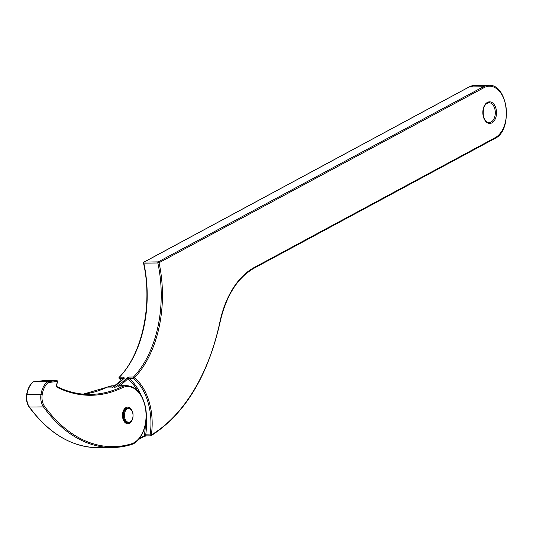<?xml version="1.0" encoding="UTF-8"?>
<svg xmlns="http://www.w3.org/2000/svg" width="533" height="533" viewBox="0 0 533 533"><rect width="100%" height="100%" fill="white"/><g stroke="black" fill="none" stroke-linecap="round" stroke-linejoin="round"><path stroke-width="0.8" d="M56.884 380.655A0.866 0.553 89.4 0 0 56.671 380.609L47.35 381.695L48.19 382.541A19.448 12.319 89.4 0 0 42.207 394.533A11.546 7.315 89.4 0 0 44.492 406.246A0.866 0.5 144.1 0 1 43.459 406.899A12.412 7.862 -90.6 0 1 41.001 394.307A20.321 12.872 -90.6 0 1 47.35 381.695L33.326 381.841A20.321 12.872 89.4 0 0 26.976 394.46A12.412 7.862 89.4 0 0 29.435 407.045A162.392 102.856 89.4 0 0 98.432 447.673L112.456 447.527A162.392 102.856 -90.6 0 1 43.459 406.899L29.435 407.045A0.866 0.5 144.1 0 1 29.088 406.906C49.043 433.842 72.155 447.434 98.432 447.673M42.207 394.533L26.65 394.54C27.629 388.997 29.755 384.799 33.019 381.954L42.647 380.762L56.671 380.609A0.866 0.673 83.4 0 1 57.391 381.468L48.19 382.541M56.618 385.199L57.557 381.701L56.451 384.966A1.739 1.099 89.4 0 0 57.151 387.318A0.866 0.64 -63.8 0 0 56.858 386.545L56.451 384.966M114.668 387.524A99.318 62.907 89.4 0 0 126.687 378.163L129.093 377.064L133.51 377.018A0.866 0.566 43.6 0 1 134.489 377.737A50.755 32.147 -90.6 0 1 151.319 434.955A185.351 117.4 89.4 0 0 219.882 322.032A87.772 55.592 -90.6 0 1 254.214 267.493L495.23 137.661A26.443 16.75 89.4 0 0 505.484 104.115A26.443 16.75 89.4 0 0 484.131 87.592L159.047 262.709A100.184 63.454 -90.6 0 1 134.489 377.737A0.866 0.593 -51 0 1 133.57 378.517L129.153 378.563A49.889 31.6 -90.6 0 1 141.058 395.239M139.513 438.359A185.351 117.4 89.4 0 0 144.303 435.761L145.696 434.801L151.319 434.955A0.866 0.633 -121.1 0 1 151.099 435.708L151.099 435.708C184.884 414.081 207.87 376.251 220.062 322.218C226.105 295.802 237.398 277.82 253.955 268.266A0.866 0.64 61.7 0 1 253.721 268.326M112.903 387.038L123.876 378.31A0.866 0.573 44.9 0 1 124.196 378.19L123.903 377.117L119.485 377.164A0.866 0.566 -136.4 0 0 119.165 377.291L119.165 377.291A0.866 0.866 0 0 0 119.245 378.563A0.866 0.593 -51 0 0 119.545 378.663A49.889 31.6 -90.6 0 1 121.604 380.482M145.296 425.101A49.023 31.047 89.4 0 1 144.303 435.761A0.866 0.633 59.8 0 1 143.823 436.58L146.428 435.821A0.866 0.553 89.4 0 1 146.242 435.881L150.659 435.834A0.866 0.553 89.4 0 0 150.852 435.774A0.866 0.633 -121.1 0 0 151.099 435.708A0.866 0.866 0 0 1 150.659 435.834A0.866 0.553 89.4 0 1 150.113 434.755A49.889 31.6 89.4 0 0 149.167 406.779A49.889 31.6 89.4 0 0 133.57 378.517A0.866 0.553 89.4 0 1 133.51 377.018A99.318 62.907 89.4 0 0 157.855 262.989L143.83 263.142A99.318 62.907 -90.6 0 1 119.485 377.164A0.866 0.553 89.4 0 0 119.545 378.663L123.563 378.623M138.627 439.445L144.07 436.52L146.242 435.881A0.866 0.553 89.4 0 1 145.696 434.801A49.889 31.6 -90.6 0 0 146.249 416.713M126.687 378.163A0.866 0.573 44.9 0 1 127.66 378.89L129.153 378.563A0.866 0.553 89.4 0 1 129.093 377.064M119.119 377.897A0.866 0.593 -51 0 0 119.245 378.563L121.497 380.582M132.204 419.944A8.315 5.27 -90.6 0 1 127.154 423.708A8.315 5.27 -90.6 0 1 122.77 418.132A8.315 5.27 -90.6 0 1 125.375 407.985A8.315 5.27 -90.6 0 1 132.111 410.87M114.862 385.792L112.729 385.812A29.795 18.875 89.4 0 0 107.386 387.098A0.866 0.646 -115.7 0 0 107.173 387.145L83.255 394.14M44.492 406.246A161.526 102.309 89.4 0 0 131.298 443.882A28.929 18.322 89.4 0 0 145.029 406.139A28.929 18.322 89.4 0 0 122.25 387.777A0.866 0.646 -115.7 0 0 121.411 386.951A29.795 18.875 -90.6 0 1 126.754 385.665L119.585 385.745M57.038 386.691A173.545 109.918 89.4 0 0 90.27 394.42A173.545 109.918 89.4 0 0 121.411 386.951L115.541 387.011M113.043 387.038L107.386 387.098A173.545 109.918 -90.6 0 1 83.268 394.14M122.25 387.777A174.418 110.471 -90.6 0 1 57.151 387.318M130.738 444.742A162.392 102.856 -90.6 0 1 112.456 447.527L130.878 444.722A0.866 0.66 73.5 0 1 130.738 444.742M131.298 443.882A0.866 0.66 73.5 0 1 130.878 444.722C142.084 441.89 149.147 422.243 145.203 405.959C141.918 393.147 135.768 386.378 126.754 385.665M496.136 109.152A10.8 6.842 -90.6 0 1 491.946 122.857A10.8 6.842 -90.6 0 1 483.224 116.107A10.8 6.842 -90.6 0 1 487.415 102.403A10.8 6.842 -90.6 0 1 496.136 109.152M489.114 122.57A9.934 6.289 89.4 0 0 494.944 109.438A9.934 6.289 89.4 0 0 488.901 102.702C484.504 103.695 482.671 108.106 483.398 115.927C484.644 120.291 486.549 122.503 489.114 122.57M123.056 412.369A7.449 4.717 -90.6 0 1 123.256 413.148M484.131 87.592A0.866 0.64 -118.3 0 0 483.278 86.779A27.31 17.296 -90.6 0 1 488.721 85.327L474.696 85.473A27.31 17.296 89.4 0 0 469.247 86.926L144.163 262.043L158.194 261.896L483.278 86.779L469.247 86.926A0.866 0.64 -118.3 0 0 468.847 87.146M137.274 390.356A49.023 31.047 89.4 0 0 127.66 378.89A100.184 63.454 -90.6 0 1 117.74 386.991M124.196 378.19A99.318 62.907 -90.6 0 1 112.17 387.551M254.214 267.493A0.866 0.64 61.7 0 1 253.955 268.266L494.97 138.433A0.866 0.64 61.7 0 1 494.737 138.493M495.23 137.661A0.866 0.64 61.7 0 1 494.97 138.433C513.339 130.205 508.122 83.621 488.721 85.327M159.047 262.709A0.866 0.64 -118.3 0 0 158.194 261.896A0.866 0.553 -90.6 0 0 157.855 262.989L159.047 262.709M143.497 263.049L143.83 263.142A0.866 0.553 -90.6 0 1 144.163 262.043A0.866 0.64 -118.3 0 0 143.937 262.103A0.866 0.866 0 0 0 143.497 263.049C152.904 304.403 142.311 353.885 119.165 377.291M123.789 378.397A0.866 0.553 -90.6 0 1 123.903 377.117M128.3 422.896A7.449 4.717 -90.6 0 1 123.769 417.845A7.449 4.717 -90.6 0 1 128.147 407.998C130.472 408.158 132.057 409.857 132.91 413.115C133.563 418.758 132.031 422.016 128.3 422.896M124.622 417.639A6.829 4.324 89.4 0 0 130.132 421.909A6.829 4.324 89.4 0 0 132.784 413.248A6.829 4.324 89.4 0 0 127.267 408.978A6.829 4.324 89.4 0 0 124.622 417.639M127.147 422.909C125.328 422.916 123.922 421.263 122.943 417.952C122.45 411.982 123.803 408.671 126.994 408.012M112.729 385.812L107.173 387.145M57.557 381.701A0.866 0.866 0 0 0 56.705 380.609L42.68 380.755A0.866 0.866 0 0 0 42.593 380.762L33.273 381.841M26.65 394.54C25.964 399.337 26.777 403.454 29.088 406.906M90.27 394.42C78.904 394.527 67.764 391.902 56.858 386.545M143.937 262.103L469.02 86.986L474.696 85.473M123.876 378.31L124.189 378.657"/></g></svg>
